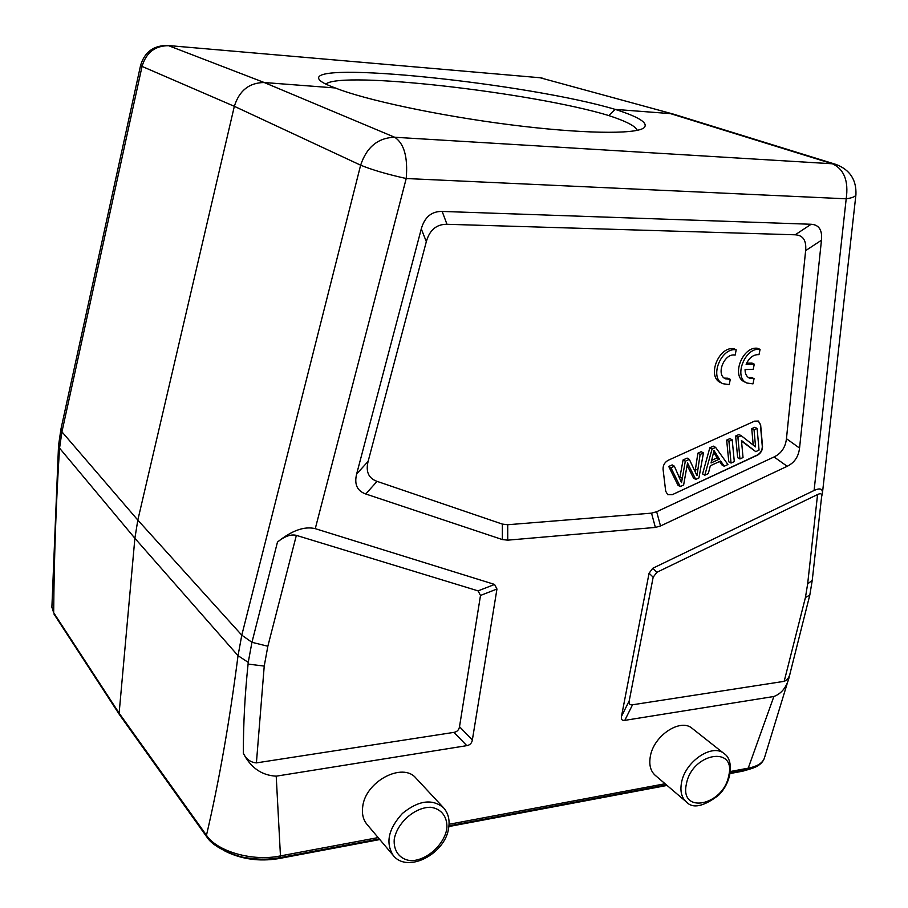 <?xml version="1.0" encoding="UTF-8"?>
<svg xmlns="http://www.w3.org/2000/svg" width="908" height="908" viewBox="0 0 908 908"><rect width="100%" height="100%" fill="white"/><g stroke="black" fill="none" stroke-linecap="round" stroke-linejoin="round"><path stroke-width="1.36" d="M754.06 378.659L749.406 378.159C746.512 376.616 745.071 373.744 745.071 369.556L753.209 369.352L754.276 364.153L746.126 364.335C749.191 357.604 753.481 354.37 758.997 354.653L760.075 349.387C745.093 346.765 733.119 377.478 746.887 383.028L752.993 383.868L754.06 378.659L751.733 377.535L748.294 377.478M760.075 349.387L757.726 348.309C742.744 345.687 730.804 376.355 744.56 381.905L746.887 383.028M754.276 364.153L751.938 363.052L746.614 363.166M795.204 234.797C803.069 235.229 806.554 240.507 805.634 250.631L786.453 438.7C785.465 447.349 781.334 453.433 774.059 456.951L656.666 511.726L651.524 513.145L507.72 524.733L502.351 524.098L377.058 481.365C368.557 478.3 365.572 471.649 368.115 461.4L426.329 241.63C429.632 229.962 436.51 224.174 446.974 224.287L795.204 234.797L811.128 224.265C818.971 224.73 822.421 230.053 821.468 240.223L799.551 448.075C798.541 456.69 794.421 462.762 787.191 466.292L660.513 525.982L655.383 527.423L507.742 540.158L502.362 539.568L365.754 493.986C357.139 490.956 354.109 484.282 356.651 473.976L421.278 228.918C424.604 217.103 431.561 211.269 442.162 211.428L811.128 224.265M672.26 494.69L667.72 494.678L665.689 491.194L663.067 469.277C662.965 465.282 664.679 462.286 668.209 460.277L754.503 421.153L758.407 421.062L760.643 424.853L762.516 446.464C762.504 450.323 760.847 453.228 757.522 455.146L672.26 494.69L757.283 455.022C760.609 453.103 762.277 450.209 762.289 446.339L760.416 424.728L758.282 421.006M730.27 379.351L729.215 384.606L722.87 383.709L720.566 382.563C706.64 376.82 718.659 346.073 733.868 348.717L736.206 349.796L735.14 355.107C724.436 352.656 715.447 374.698 725.424 378.806L730.27 379.351L727.955 378.216L724.334 378.125M724.187 753.674L692.236 728.432C680.625 717.865 653.749 735.514 650.355 756.285C648.857 764.661 650.457 770.983 655.156 775.262L686.21 801.798C692.634 808.937 703.405 806.769 718.546 795.283C732.756 781.277 733.55 759.383 724.187 753.674C712.542 743.039 685.177 761.335 681.545 782.537C679.944 791.072 681.511 797.496 686.21 801.798M443.49 807.7L416 778.179C402.743 761.687 365.152 781.527 362.689 806.849C361.77 813.909 363.189 819.731 366.946 824.328L393.221 855.415C407.658 873.927 445.601 853.622 448.7 827.755C449.914 819.697 448.177 813.012 443.49 807.7C432.174 798.507 418.486 800.413 402.437 813.42C388.397 828.822 385.321 842.817 393.221 855.415M615.204 109.391C639.368 117.109 648.925 123.272 643.874 127.892C635.26 134.532 580.677 133.782 509.536 124.68C438.473 115.622 364.698 99.801 335.313 87.963L264.239 82.526C249.223 82.673 239.258 90.607 234.332 106.315L142.045 66.409C146.177 52.573 155.041 45.672 168.638 45.706L264.239 82.526L394.674 137.256C378.023 137.766 366.673 147.073 360.635 165.177C372.064 169.864 387.262 174.313 406.216 178.524L315.269 528.66L494.576 584.434L496.96 589.02L472.353 739.986C471.774 743.209 469.924 745.093 466.814 745.65L276.214 776.17L280.459 855.904L279.494 857.731L379.306 838.947M480.502 595.455L459.516 726.695C458.937 729.93 457.087 731.825 453.955 732.37L256.408 762.89L264.228 666.086L248.088 664.077L248.236 662.375L251.947 642.308L277.485 542.053C284.658 536.276 290.946 534.052 296.36 535.368L478.085 590.881L480.502 595.455L496.96 589.02M315.269 528.66C304.464 526.016 291.877 530.476 277.485 542.053M821.604 496.824L822.41 493.396C822.818 488.708 820.038 487.732 814.09 490.479L652.795 568.26L649.072 573.198L621.492 716.367C620.959 719.408 622.071 720.748 624.806 720.362L773.877 696.493C781.697 693.564 786.827 686.959 789.29 676.687L790.38 672.272M809.72 595.398L790.096 673.316C789.2 677.47 787.225 680.149 784.171 681.34L632.535 704.778C629.812 705.141 628.711 703.802 629.244 700.76L653.17 577.193L656.87 572.301L817.575 494.519C820.526 493.146 821.899 493.623 821.706 495.95L812.251 580.269L807.643 583.957L817.575 494.519M749.543 769.201L742.823 771.153L742.948 770.529M224.889 851.046C241.244 859.206 259.075 861.749 278.37 858.662L379.816 839.548M448.87 826.541L667.051 785.431M730.225 773.525L742.823 771.153M335.358 87.974C326.494 84.807 321.16 82.06 319.366 79.734C303.851 59.678 529.909 83.797 615.181 109.391L608.803 115.554C533.586 92.639 340.931 70.449 325.836 84.103M637.234 130.343C635.634 126.167 626.145 121.241 608.78 115.566M836.03 164.45L673.918 114.272L540.09 77.748L673.407 114.124M615.181 109.391L670.479 113.625L832.398 163.781L394.674 137.256C404.139 143.441 407.987 157.197 406.216 178.524L846.199 198.807C848.708 180.908 844.111 169.228 832.398 163.781L836.007 164.439M730.509 771.482L748.226 768.157L773.877 696.493M730.327 772.901L746.887 769.791L748.226 768.157C757.295 766.443 762.686 763.049 764.423 757.964L788.95 677.822M696.969 475.644L689.342 459.369L685.313 461.207L681.511 482.681L674.372 466.19L670.944 467.756L680.217 486.586L683.622 485.008L687.538 463.012L695.744 479.401L698.933 477.926L703.439 452.944L700.113 454.465L696.981 475.644M687.163 465.441L693.519 478.096L695.744 479.401M700.113 454.465L697.877 453.206L701.203 451.685L703.439 452.944M697.707 470.333L695.483 469.05L697.877 453.206M695.188 470.957L695.483 469.05M685.313 461.207L683.088 459.936L687.118 458.097L689.342 459.369M682.169 478.232L679.967 476.927L683.088 459.936M679.729 478.425L679.967 476.927M680.217 486.586L678.004 485.269L668.742 466.462L672.17 464.907L674.372 466.19M668.742 466.462L670.944 467.756M734.3 461.57L732.2 439.835L728.931 441.322L731.053 463.069L734.3 461.57M731.053 463.069L728.795 461.809L726.661 440.096L729.918 438.609L732.2 439.835M726.661 440.096L728.931 441.322M719.442 459.119L711.032 462.978L714.006 450.55L719.442 459.108L717.195 457.859L713.711 452.581M711.747 460.356L717.184 457.859M708.297 473.59L710.328 465.759L720.68 460.992L724.209 466.235L727.91 464.521L715.629 447.383L712.076 449.006L704.801 475.213L708.297 473.59M719.613 461.491L721.962 464.964L724.209 466.235M704.801 475.213L702.576 473.919L709.818 447.757L713.37 446.146L715.629 447.383M709.818 447.757L712.076 449.006M743.039 457.519L741.45 440.494L755.762 451.639L759.043 450.118L757.124 428.462L754.049 429.87L755.57 446.906L741.234 435.715L737.898 437.236L739.952 458.949L743.039 457.519M741.507 441.095L755.762 451.639M753.22 445.079L751.745 428.678L754.82 427.271L757.124 428.462M751.745 428.678L754.049 429.87M739.952 458.949L737.682 457.7L735.616 436.022L738.942 434.501L741.234 435.715M735.616 436.022L737.898 437.236M667.607 494.61L672.045 494.554M276.214 776.17C261.742 775.398 250.79 767.782 243.355 753.311C246.25 759.202 250.597 762.402 256.408 762.89M243.355 753.311C243.321 724.141 244.899 694.393 248.088 664.077M60.938 429.121L61.937 431.833L142.045 66.409L140.581 65.399L60.938 429.121L58.543 445.51L59.553 448.143L61.937 431.833L137.823 520.091L234.332 106.315L360.635 165.177L241.789 635.169L137.823 520.091L134.883 538.274L238.032 655.678L248.236 662.375M51.904 607.248L53.674 612.718L119.13 713.166L134.883 538.274L59.553 448.143C56.08 502.158 54.128 557.013 53.674 612.718L51.892 607.236M206.888 837.051L206.468 835.281L119.13 713.166L119.493 714.71L206.888 837.051C214.356 849.23 240.904 857.788 247.702 857.958C258.666 859.649 269.267 859.57 279.482 857.731M378.148 837.585L280.459 855.904C253.071 861.805 217.103 851.636 206.468 835.281C218.987 781.788 229.508 721.917 238.032 655.678L241.789 635.169L251.947 642.308L267.849 646.235L264.228 666.086M722.87 383.709C708.932 377.966 720.986 347.162 736.206 349.796M686.437 783.808C679.218 814.748 723.324 805.759 728.704 775.818C736.57 745.162 692.055 752.936 686.437 783.808M446.793 829.152C447.939 817.348 441.629 808.688 430.63 807.28C415.081 807.053 397.318 822.523 394.254 839.094C393.255 851.091 399.917 859.581 410.984 860.705C426.499 860.534 443.626 845.371 446.793 829.152M459.516 726.695L472.353 739.986M478.085 590.881L494.576 584.434M296.36 535.368L267.849 646.235M466.814 745.65L453.955 732.37M652.795 568.26L656.87 572.301M653.17 577.193L649.072 573.198M278.393 858.65L278.484 857.912M167.708 45.491L540.09 77.748L167.708 45.491C153.656 45.343 144.61 51.983 140.581 65.399M822.41 493.396L855.926 194.709C855.586 196.559 852.34 197.921 846.199 198.807L814.09 490.479M809.811 595.115L805.43 597.509L807.643 583.957M784.171 681.34L805.43 597.509M621.492 716.367L629.244 700.76M632.535 704.778L624.806 720.362M449.063 824.282L665.087 783.752M821.468 240.223L805.634 250.631M356.651 473.976L368.115 461.4M377.058 481.365L365.754 493.986M502.362 539.568L502.351 524.098M507.72 524.733L507.742 540.158M655.383 527.423L651.524 513.145M656.666 511.726L660.513 525.982M787.191 466.292L774.059 456.951M786.453 438.7L799.551 448.075M442.162 211.428L446.974 224.287M426.329 241.63L421.278 228.918M855.926 194.709C856.562 179.863 849.922 169.773 835.984 164.427M812.251 580.269L809.811 595.092M746.887 769.791C756.636 767.737 762.482 763.798 764.423 757.987M448.949 825.849L666.461 784.921M119.493 714.698L54.026 614.149M542.882 78.258L538.83 77.52M58.532 445.499L51.892 607.146"/></g></svg>
